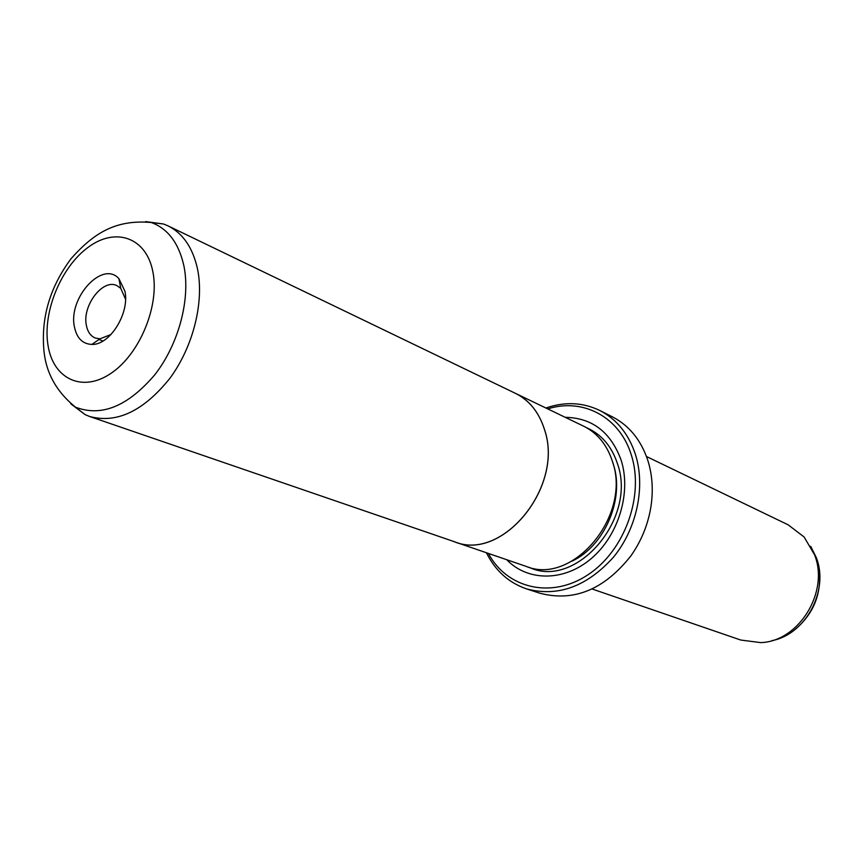 <?xml version="1.0" encoding="UTF-8"?>
<svg xmlns="http://www.w3.org/2000/svg" width="863" height="863" viewBox="0 0 863 863"><rect width="100%" height="100%" fill="white"/><g stroke="black" fill="none" stroke-linecap="round" stroke-linejoin="round"><path stroke-width="1.29" d="M145.642 221.586L163.528 224.002L168.026 225.869C182.913 233.301 192.729 247.616 197.487 268.814C204.423 301.877 193.226 346.775 169.849 378.361C143.528 411.079 116.796 423.798 89.676 416.495L85.167 414.661L70.755 403.798M452.525 541.079L454.359 541.748C502.266 562.137 564.402 486.495 544.521 429.601C539.062 412.374 529.353 400.281 515.362 393.312L168.026 225.869M124.93 291.241C129.838 313.172 109.763 345.286 91.877 344.423C82.492 344.013 76.656 338.069 74.369 326.602C68.166 297.649 102.6 260.043 118.911 278.663L124.93 291.241M125.534 299.181L120.712 288.274L116.818 285.577C102.87 278.469 82.136 305.588 86.332 325.157C87.562 331.726 90.539 336.02 95.264 338.026L99.925 338.846L111.025 334.488M454.359 541.748L526.02 566.344C572.816 586.096 632.137 515.146 612.288 461.004C606.84 444.585 597.293 432.978 583.636 426.182L513.604 392.46M89.676 416.495L454.37 541.705C502.255 562.093 564.359 486.484 544.488 429.612C539.084 412.352 529.375 400.249 515.384 393.28M565.265 417.325C592.158 417.843 610.767 432.083 621.101 460.065C631.543 492.395 618.598 535.448 591.295 558.534C564.078 581.802 527.66 581.576 506.732 559.72M646.506 456.527L788.178 524.833L804.133 537.013L814.532 554.758C829.548 591.813 798.825 641.554 760.724 642.611L740.81 640.055L592.061 588.976M488.393 553.431C506.861 588.415 551.349 599.278 588.037 574.726C624.877 550.583 644.65 495.351 631.187 454.596C619.505 416.646 582.493 397.66 547.789 408.9M545.923 408.005C564.844 401.5 582.784 402.32 599.763 410.475C616.57 419.148 628.404 433.647 635.287 453.97C645.761 486.322 637.034 528.383 613.571 557.056C586.937 586.635 557.897 597.239 526.441 588.857C508.641 582.708 495.308 570.68 486.43 552.752M526.441 588.857L539.774 593.183C573.744 602.137 604.111 589.699 630.875 555.901C641.198 541.23 647.854 525.038 650.831 507.336C653.464 490.529 652.406 474.726 647.671 459.914C640.799 439.785 628.998 425.405 612.288 416.775L599.763 410.475M163.528 224.002L151.349 222.514C167.951 228.706 178.803 243.15 183.895 265.836C190.712 298.835 178.803 343.981 154.887 374.661C127.897 406.333 101.424 417.163 75.459 407.153L85.167 414.661M152.859 271.716C146.332 237.444 115.75 226.915 88.501 247.055C61.133 266.732 42.535 311.705 47.972 345.06C52.988 378.674 81.974 393.01 110.766 373.485C139.633 354.477 159.817 305.696 152.859 271.716M612.601 462.05L613.248 464.003C625.039 498.383 604.65 546.214 571.845 561.22M586.441 427.649C601.22 434.121 611.522 446.031 617.347 463.377C637.671 518.544 575.664 589.904 529.051 567.282M771.921 640.616C805.611 634.564 829.365 590.303 816.258 557.52L810.681 546.301M592.45 431.629L595.146 432.385M151.349 222.514C114.175 219.137 92.492 234.693 71.187 258.533C50.345 286.494 41.219 316.645 43.797 348.976C45.523 372.05 56.084 391.446 75.459 407.153M99.925 338.846L91.877 344.423M102.934 341.036L98.997 339.493M819.214 569.548C821.727 594.165 813.431 614.348 794.327 630.087M120.712 288.274L118.911 278.663"/></g></svg>
